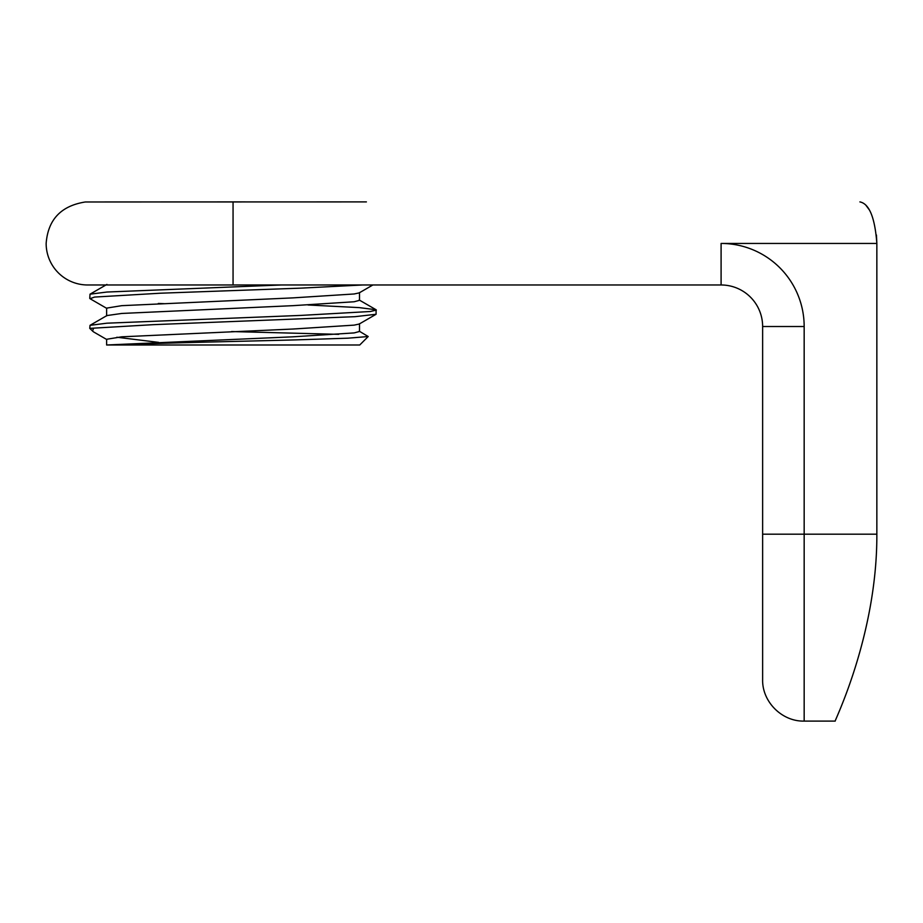 <?xml version="1.0" encoding="UTF-8"?>
<svg xmlns="http://www.w3.org/2000/svg" width="923" height="923" viewBox="0 0 923 923"><rect width="100%" height="100%" fill="white"/><g stroke="black" fill="none" stroke-linecap="round" stroke-linejoin="round"><path stroke-width="1.38" d="M859.901 201.906C869.27 203.741 874.923 217.586 876.85 243.441L876.85 534.186C877.277 635.336 833.711 722.501 835.211 721.094C833.677 722.467 877.254 635.601 876.85 534.186C877.277 635.336 833.711 722.501 835.211 721.094C833.677 722.467 877.254 635.601 876.85 534.186L804.164 534.186L804.164 326.511A83.07 83.07 0 0 0 721.094 243.441L721.094 284.976L87.685 284.976A41.535 41.535 0 0 1 46.15 243.441C47.973 219.628 61.045 205.806 85.366 201.975L366.396 201.906M86.97 201.975L245.23 201.906M762.629 534.186L804.164 534.186L804.164 721.094C781.977 721.671 762.052 701.757 762.629 679.559L762.629 326.511A41.535 41.535 0 0 0 721.094 284.976A41.535 41.535 0 0 1 762.629 326.511L804.164 326.511M721.094 243.441L876.85 243.441L876.446 235.019M869.178 209.683L865.67 204.929M359.185 331.138L368.208 336.526L359.739 344.994L106.618 344.994L293.029 336.814L354.167 332.915L359.497 331.484L359.497 323.696M368.208 336.526L347.89 338.187L295.568 339.895C232.954 341.556 146.076 343.275 118.559 344.994M231.546 331.553L338.706 334.345M106.918 339.618L93.523 331.876L89.762 328.38L152.941 324.677L354.974 316.681L376.088 314.27L376.088 309.759L359.209 307.613L308.017 304.982M89.762 328.38L90.027 325.334L106.906 323.188L301.025 315.401L370.319 311.501L376.353 310.07M165.09 303.713L158.306 303.459M106.918 308.467L90.027 298.694L94.573 297.068L160.579 293.202L301.025 288.138L362.589 284.976M89.762 298.394L90.027 294.183L106.906 292.037L281.238 284.976M158.629 342.375L116.84 337.241M92.519 331.126L93.511 328.38M90.027 325.334L106.93 315.562L121.755 313.451L293.029 305.663L354.167 301.763L359.497 300.333L359.497 292.545M106.618 344.994L106.618 339.272L121.755 336.814L293.029 329.026L354.167 325.127L359.197 324.042L376.088 314.27M106.618 315.908L106.618 308.12L121.755 305.663L293.029 297.875L354.167 293.976L359.197 292.891L372.88 284.976M233.058 201.918L233.058 284.976M804.164 721.094L835.211 721.094M359.185 299.987L376.088 309.759M106.93 284.411L90.027 294.183"/></g></svg>
